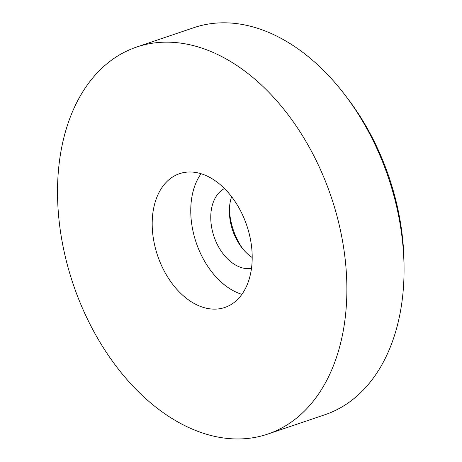 <?xml version="1.0" encoding="UTF-8"?>
<svg xmlns="http://www.w3.org/2000/svg" width="462" height="462" viewBox="0 0 462 462"><rect width="100%" height="100%" fill="white"/><g stroke="black" fill="none" stroke-linecap="round" stroke-linejoin="round"><path stroke-width="0.69" d="M267.706 434.101L324.884 414.749A204.325 136.192 -108.7 0 0 404.054 268.844A204.325 136.192 -108.7 0 0 403.499 252.881A204.325 136.192 -108.7 0 0 345.374 95.49A204.325 136.192 -108.7 0 0 193.867 27.668L136.688 47.02A204.325 136.192 71.3 0 1 346.321 272.233A204.325 136.192 71.3 0 1 267.706 434.101A204.325 136.192 71.3 0 1 73.198 284.222A204.325 136.192 71.3 0 1 136.688 47.02M252.009 251.507A70.617 47.072 71.3 0 1 224.838 307.455A70.617 47.072 71.3 0 1 157.611 255.653A70.617 47.072 71.3 0 1 179.556 173.672A70.617 47.072 71.3 0 1 197.817 172.869A70.617 47.072 71.3 0 1 252.009 251.507M345.374 95.49L348.065 99.03A194.912 129.914 71.3 0 1 403.505 249.174A194.912 129.914 71.3 0 1 404.036 264.403L404.054 268.844M242.845 248.926A51.79 34.517 71.3 0 1 229.406 209.228M251.484 268.37A42.371 28.24 71.3 0 1 214.01 236.561A42.371 28.24 71.3 0 1 224.463 188.536M201.062 173.724A70.617 47.072 -108.7 0 0 196.171 242.602A70.617 47.072 -108.7 0 0 241.892 294.346M252.2 257.519A42.371 28.24 71.3 0 1 241.539 247.28A42.371 28.24 71.3 0 1 229.371 211.33A42.371 28.24 71.3 0 1 231.618 196.72"/></g></svg>
